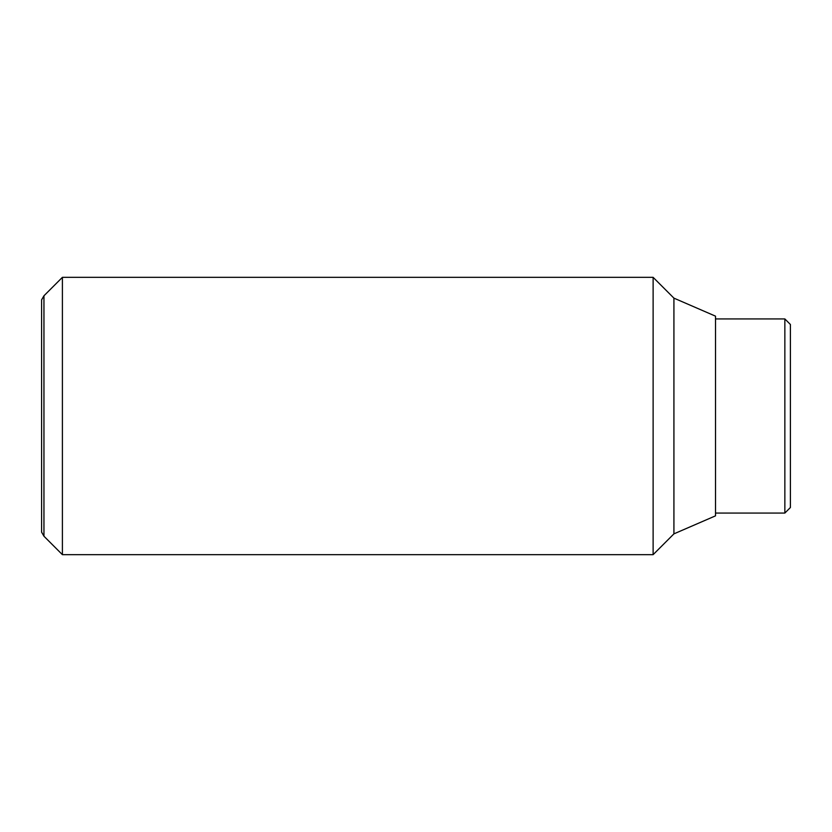 <?xml version="1.0" encoding="UTF-8"?>
<svg xmlns="http://www.w3.org/2000/svg" width="832" height="832" viewBox="0 0 832 832"><rect width="100%" height="100%" fill="white"/><g stroke="black" fill="none" stroke-linecap="round" stroke-linejoin="round"><path stroke-width="1.25" d="M62.4 277.337L43.95 295.786L43.95 536.214L62.4 554.663L653.12 554.663L673.92 533.863L715.52 515.84L715.52 316.16L673.92 298.137L653.12 277.337L62.4 277.337L62.4 554.663M43.95 536.214L41.6 532.147L41.6 299.853L43.95 295.786M715.52 513.063L784.857 513.063L790.4 507.52L790.4 324.48L784.857 318.937L715.52 318.937M784.857 513.063L784.857 318.937M673.92 533.863L673.92 298.137M653.12 554.663L653.12 277.337"/></g></svg>
